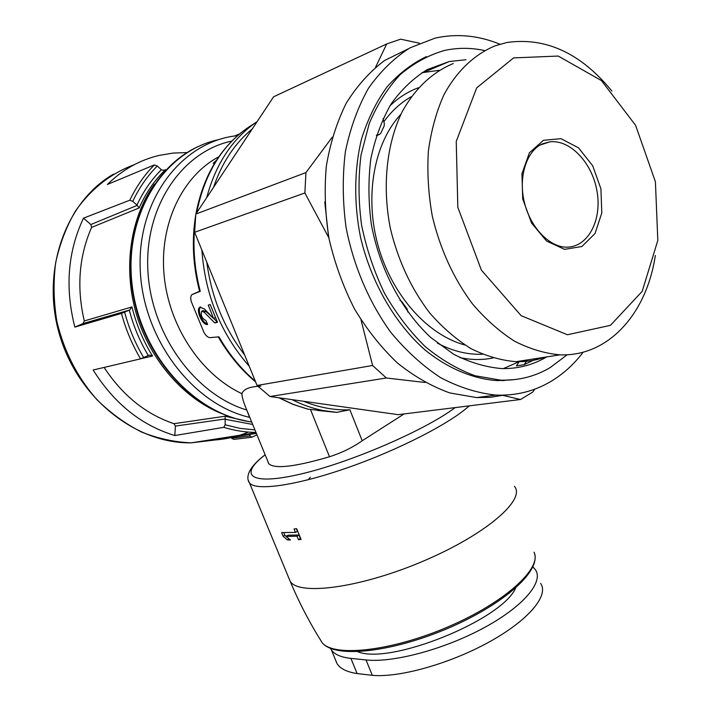 <?xml version="1.0" encoding="UTF-8"?>
<svg xmlns="http://www.w3.org/2000/svg" width="711" height="711" viewBox="0 0 711 711"><rect width="100%" height="100%" fill="white"/><g stroke="black" fill="none" stroke-linecap="round" stroke-linejoin="round"><path stroke-width="1.07" d="M195.694 215.229C191.588 240.274 192.903 265.71 199.64 291.546L191.89 294.665C190.619 295.892 190.424 298.202 191.286 301.606L203.986 332.481C205.923 335.734 207.879 337.458 209.834 337.645L218.952 336.836C229.031 354.282 241.162 369.08 255.338 381.22M357.722 651.703C389.806 665.3 501.957 620.001 515.635 588.068M532.894 566.951L535.321 569.591C544.048 581.58 523.847 606.172 484.227 627.662C444.739 649.179 393.227 662.963 366.014 659.941L350.905 658.386C340.916 657.284 334.392 654.431 331.353 649.827L330.553 648.388M278.801 397.76L293.074 404.426L307.632 409.109L336.641 412.362L317.844 410.487M301.082 539.462L298.424 539.685L296.994 536.201L285.982 536.441L290.479 539.969L287.404 539.889L283.129 536.254L281.6 532.548L295.456 532.441L294.025 528.957L296.674 528.717L301.082 539.462M256.955 434.839L251.836 437.247L233.928 439.38L231.715 438.411L231.271 437.541M251.836 437.247L250.165 435.976L249.268 433.781M187.117 152.563L173.164 153.069L159.397 155.354C139.845 159.957 122.505 169.671 107.361 184.487L154.349 164.908C144.466 174.87 136.29 186.638 129.802 200.218L83.471 218.17C67.741 251.623 64.87 287.937 74.851 327.113L121.457 313.409C125.82 329.557 132.184 344.693 140.556 358.842L93.159 370.004C114.267 403.581 141.48 425.418 174.799 435.532L223.787 427.347C234.55 430.599 245.286 432.297 255.978 432.439M239.554 133.935L234.514 136.023M248.397 432.084C237.385 436.643 225.787 439.3 213.593 440.056L256.378 433.408M237.59 135.632C182.683 141.018 137.525 198.333 140.191 268.518C142.378 338.658 192.69 404.381 249.561 417.339L246.788 410.034C243.518 402.319 241.9 396.871 241.944 393.681C243.42 389.113 249.721 386.588 260.857 386.109M216.562 160.153L213.202 163.406L214.989 162.65M205.817 320.43L207.648 324.438C202.715 325.985 195.249 309.756 199.862 307.214L204.475 309.001L213.576 318.484L208.261 305.055L210.234 304.575L217.495 322.305L214.749 322.901L204.155 312.191L201.657 311.249C200.564 315.382 201.951 318.448 205.817 320.43M336.641 412.362L349.892 409.794C334.561 410.434 319.132 407.599 303.597 401.28M161.353 169.742C151.434 179.634 143.293 191.41 136.947 205.088L139.16 207.941C145.817 192.921 154.607 180.159 165.53 169.645L164.241 170.302L161.673 170.009L157.264 166.019L154.349 164.908M129.802 200.218L132.753 201.364L136.947 205.088M129.295 310.165C133.535 326.322 139.871 341.44 148.315 355.509L149.514 355.136L152.536 356.042C143.178 340.916 136.325 324.545 131.979 306.939L129.66 310.005L121.457 313.409M140.556 358.842L148.315 355.509M248.139 421.436L225.191 416.219L225.138 424.796L223.787 427.347M361.037 319.977L372.6 365.49L257.062 385.469L194.627 232.293L195.827 214.055L305.943 172.586L304.868 192.974L328.882 237.874M194.627 232.293L304.868 192.974M372.6 365.49L386.366 377.994L425.08 382.482M257.062 385.469L270.011 396.516L386.366 377.994M270.011 396.516L398.16 414.673L520.479 399.502L532.788 392.054L534.796 389.139M324.776 201.915L328.58 237.101M332.295 137.116L305.943 172.586M502.09 395.192L520.479 399.502M268.056 462.363L268.838 463.794C274.801 469.189 295.012 466.843 329.486 456.755C341.689 452.845 352.594 447.512 362.201 440.758L404.115 413.935M195.827 214.055L273.602 96.794L386.713 43.958L375.55 67.234M419.446 43.238L400.666 39.167L386.713 43.958M453.227 63.555C432.386 72.229 415.411 88.2 402.302 111.467C386.562 143.622 382.029 186.264 390.383 228.498C398.08 260.484 411.162 288.604 429.631 312.849C442.438 327.531 456.231 339.458 470.993 348.639C486.022 356.078 501.033 360.424 516.026 361.686C526.14 361.926 535.792 360.424 545.008 357.18M611.887 91.079C580.798 53.129 545.755 36.945 506.756 42.518L495.22 45.788C474.548 54.32 456.711 71.109 443.886 94.865C436.323 111.849 431.159 130.628 428.369 151.23C427.08 172.48 428.386 194.103 432.288 216.091C440.233 249.33 453.609 278.579 472.415 303.828C485.453 319.115 499.46 331.548 514.435 341.129C529.659 348.905 544.848 353.474 559.984 354.842C608.678 356.7 646.797 313.284 655.32 255.445M513.6 57.902L476.681 87.888L456.24 141.427L457.822 207.265L481.4 270.144L521.119 315.666L567.431 334.757L610.42 325.354L642.175 291.368L657.817 240.416L655.418 181.82L635.625 125.358L601.453 80.592L558.233 56.053L513.6 57.902M131.979 306.939L84.28 320.945C76.521 287.52 78.957 256.342 91.586 227.413L90.866 224.534L83.471 218.17M225.191 416.219L173.955 423.685C145.808 414.166 122.523 395.414 104.108 367.427M213.638 439.345L213.593 440.056M174.799 435.532L175.43 426.076L173.955 423.685M74.851 327.113L83.125 323.532L84.28 320.945M331.353 649.827L337.067 663.71C340.249 668.713 346.932 671.993 357.126 673.566L372.297 675.334C399.351 677.903 450.445 663.541 489.701 641.695C529.064 619.876 549.239 595.178 540.582 583.384M310.325 477.241L308.343 479.721M285.982 536.441L288.079 535.179L298.958 535.01L300.389 538.485L298.424 539.685M298.958 535.01L296.994 536.201M296.389 528.744L297.42 531.259L295.456 532.441M283.787 532.699L284.827 535.232L283.129 536.254M289.057 538.885L287.404 539.889M284.827 535.232L286.266 536.272M200.769 306.903C196.885 309.756 201.96 322.741 207.345 323.781M213.193 318.101L205.923 311.391L203.088 310.6L201.96 311.116M213.593 318.475L217.166 321.781L214.749 322.901M215.389 317.648L213.576 318.484M546.67 356.913L546.43 357.055C532.77 365.072 517.795 368.911 501.513 368.565C485.542 367.169 469.58 362.388 453.627 354.229L430.795 337.547C401.688 310.485 379.656 269.087 371.338 224.383C368.334 201.942 368.156 180.123 370.813 158.909C375.061 138.521 381.798 120.257 391.006 104.117C401.439 89.542 413.535 78.032 427.275 69.58L449.192 61.546L465.963 59.724M567.191 354.753L550.314 367.498C535.267 376.448 518.728 380.669 500.677 380.145L475.099 375.755C457.831 369.489 441.184 359.748 425.151 346.533C409.812 331.477 396.285 313.755 384.571 293.376C374.199 271.833 366.538 249.126 361.597 225.254C358.38 201.222 358.184 177.848 361.01 155.122L369.222 123.59C377.274 104.437 387.584 88.137 400.142 74.691C413.713 63.137 428.493 55.067 444.491 50.463C457.697 47.601 471.091 47.628 484.671 50.561M519.581 361.481L503.37 368.6M421.872 72.718L439.229 70.309M527.429 359.908L524.14 364.681L537.303 358.371M503.664 380.207L501.975 380.687M505.361 380.198L503.672 380.652M503.735 395.156L490.377 397.298L476.592 397.591L449.832 392.934C431.799 386.491 414.38 376.554 397.565 363.134C381.443 347.848 367.107 329.833 354.576 309.081C343.386 287.111 334.908 263.834 329.157 239.26C325.131 214.429 324.198 190.068 326.331 166.178C330.215 143.062 336.872 122.043 346.293 103.113C357.109 85.764 369.853 71.571 384.527 60.533L408.212 48.863M583.171 352.185C574.168 364.05 563.663 373.648 551.656 380.98C534.832 391.166 516.248 395.867 495.896 395.076C477.508 393.139 459.146 387.362 440.793 377.763C422.814 366.005 406.15 350.861 390.801 332.33C369.169 302.477 353.545 266.03 346.053 227.351C342.578 201.426 342.355 176.204 345.386 151.674C350.247 128.096 357.953 106.952 368.502 88.226C380.447 71.287 394.276 57.822 409.998 47.85L435.061 38.136C456.64 33.337 478.272 35.363 499.94 44.215M515.164 379.55L497.238 380.634C472.922 378.874 447.966 368.485 424.956 349.91C394.898 323.336 371.249 282.56 360.539 237.367C353.74 203.275 354.176 169.031 361.659 138.494C367.854 118.977 376.288 101.806 386.962 86.991C398.702 73.793 411.847 63.661 426.387 56.604M524.14 364.681L516.373 365.863L519.67 361.117M400 300.477L401.857 301.677L407.136 309.009L407.892 312.12M383.069 118.595L384.34 123.687L384.162 125.954L380.749 133.339L379.319 134.557L376.599 135.019M540.227 145L549.772 141.871L542.697 143.755C526.984 150.154 517.848 176.612 524.496 202.848C530.984 229.164 551.061 248.086 567.716 247.152C588.521 246.37 602.048 219.726 597.044 191.401C592.387 163.041 570.275 139.294 549.772 141.871L541.666 144.235M279.307 397.831L293.447 404.479L307.854 409.136M248.379 480.467L249.508 482.965C255.862 491.212 295.963 485.702 347.146 467.865C398.276 450.099 450.285 423.329 469.233 405.857M288.604 577.536L290.186 581.349C299.038 596.022 361.081 587.775 423.632 560.97C486.28 534.334 526.06 499.486 514.444 486.36M231.608 438.225L250.165 435.976M134.37 164.641C110.712 173.386 91.052 188.886 75.393 211.14C66.265 226.818 59.68 244.051 55.645 262.812C53.209 282.125 53.627 301.668 56.871 321.452C64.017 351.296 77.357 377.345 96.883 399.609C110.534 413.029 125.412 423.836 141.507 432.021C157.975 438.554 174.577 442.162 191.286 442.837L215.442 439.931M218.49 139.703C164.152 151.016 123.794 214.064 132.068 284.391C139.871 354.736 194.672 414.904 251.658 421.907M231.839 141.062C182.416 151.372 144.537 206.074 147.861 270.207C150.865 334.303 195.027 394.543 246.788 410.034M218.828 156.776C182.371 176.07 159.211 224.027 164.108 275.397C168.951 326.758 201.4 374.839 241.944 393.681M254.547 123.394C224.347 141.436 205.035 171.262 196.609 212.873M194.903 224.916C192.663 246.913 194.459 269.042 200.289 291.314M257.16 121.572C232.63 138.334 215.815 163.69 206.714 197.64M201.888 250.094C205.159 295.172 220.943 333.894 249.232 366.254M292.061 399.644C302.308 404.835 312.698 408.47 323.221 410.558L337.147 412.38M252.334 128.851C234.826 143.24 221.894 162.739 213.54 187.349M206.803 262.163C211.443 297.162 224.045 328.1 244.637 354.976M157.264 166.019C147.364 175.964 139.196 187.748 132.753 201.364M124.621 312.2C128.949 328.358 135.312 343.511 143.711 357.642M225.138 424.796L240.051 428.369L254.938 429.906M225.467 419.33L252.698 424.449M362.201 440.758L349.892 409.794M418.424 87.746L417.864 87.951C407.67 91.799 398.347 97.771 389.904 105.877M459.866 357.597C471.26 360.015 482.298 360.139 492.972 357.971M411.269 96.705C400.808 102.606 391.672 110.943 383.851 121.732M437.327 343.075C452.436 351.118 467.491 354.833 482.467 354.229M400.906 114.267C374.004 142.893 364.219 196.449 378.19 246.006C392.125 295.58 427.853 335.094 464.914 345.004M543.435 140.316L529.428 152.749L521.954 173.697L522.701 198.911L531.561 223.058L546.608 241.073L564.614 249.357L581.882 246.513L595.071 233.457L601.799 212.909L600.928 188.842L592.663 165.699L578.478 147.808L560.961 138.672L543.435 140.316M154.385 184.211C130.131 217.948 122.834 268.571 136.556 314.662C150.394 360.735 183.989 398.684 222.161 413.838M165.53 169.645L163.761 170.427M139.16 207.941L91.586 227.413M152.536 356.042L141.302 358.611M225.511 418.93L175.43 426.076M129.66 310.005L83.125 323.532M137.276 205.355L90.866 224.534M329.486 456.755L310.476 409.5M265.159 454.844C238.149 475.232 249.988 485.906 300.184 474.175C350.052 462.701 424.805 430.413 455.2 407.599M319.648 638.629L322.394 643.02C334.863 657.426 392.659 650.938 449.041 626.435C505.53 602.093 542.315 567.991 534.005 552.171C542.191 569.955 505.61 603.275 449.423 627.715C393.201 651.925 336.045 658.848 322.394 643.02C310.005 623.476 299.26 602.928 290.186 581.349L249.508 482.965C246.966 479.881 244.646 470.131 265.15 454.809M214.002 162.366L215.513 161.806M192.121 294.541L199.56 291.252M350.905 658.386L357.126 673.566M366.014 659.941L372.297 675.334M205.923 311.391L204.155 312.191M379.319 134.557L376.386 135.685M218.268 336.89C228.56 354.656 241.011 369.667 255.622 381.923M256.084 432.715L191.286 442.837C136.183 443.895 78.246 398.658 59.608 334.952C40.66 271.353 65.261 201.888 113.511 174.124M251.685 421.97C197.907 415.322 145.622 362.201 133.49 296.629C121.048 231.102 151.319 166.472 200.111 145.719M241.02 132.735C217.619 152.038 202.582 179.101 195.925 213.904M516.026 361.686L559.984 354.842M149.514 355.145L148.723 355.331M268.838 463.794L246.939 410.416M200.431 306.956L199.862 307.214M449.192 61.546L424.316 72.158M495.896 395.076L476.592 397.591M500.677 380.145L497.238 380.634"/></g></svg>
